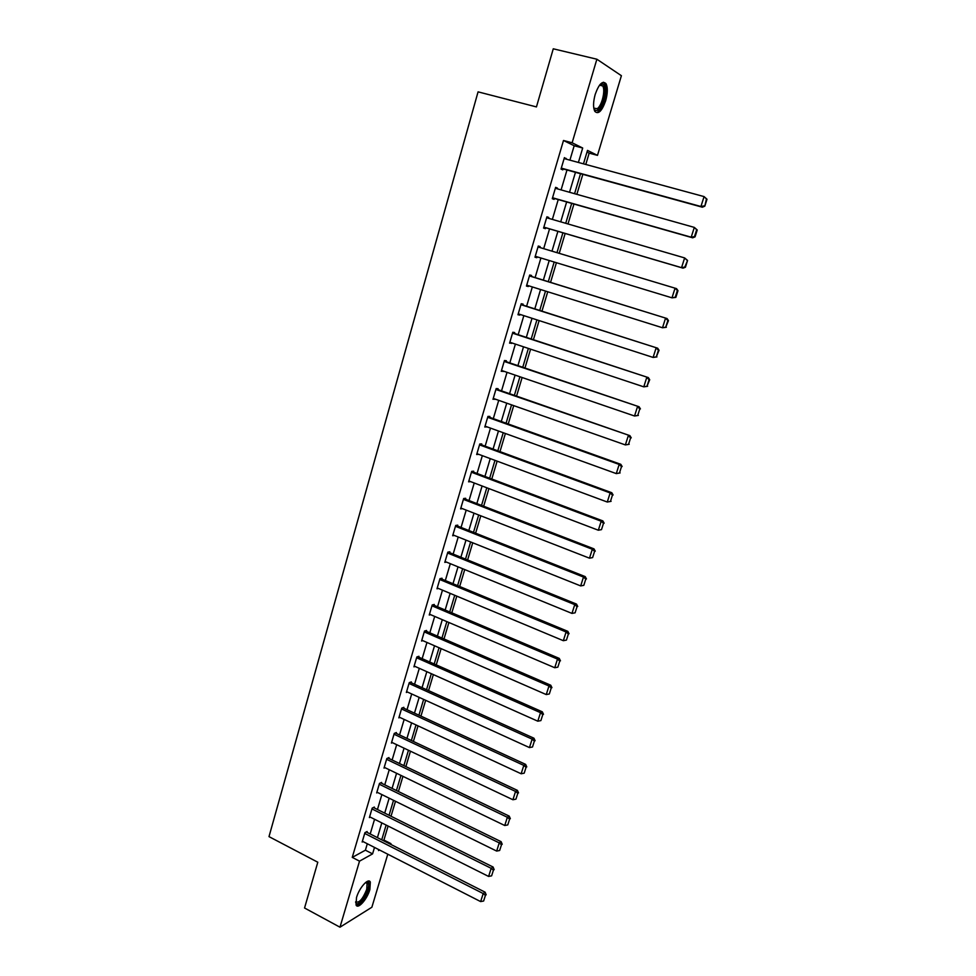 <?xml version="1.0" encoding="UTF-8"?>
<svg xmlns="http://www.w3.org/2000/svg" width="976" height="976" viewBox="0 0 976 976"><rect width="100%" height="100%" fill="white"/><g stroke="black" fill="none" stroke-linecap="round" stroke-linejoin="round"><path stroke-width="1.46" d="M356.496 897.591C359.241 887.721 368.55 877.4 370.331 882.121L369.88 889.551C367.183 899.262 357.911 909.705 356.057 904.972L356.496 897.591M595.201 94.416C598.971 83.899 602.582 80.337 606.035 83.716C607.853 87.511 607.731 93.196 605.669 100.748C601.924 111.203 598.312 114.741 594.835 111.374C593.03 107.641 593.152 101.992 595.201 94.416M387.789 854.207L371.868 907.241L339.977 927.2L304.549 907.997L317.798 862.223L268.998 836.627L478.069 91.854L536.446 106.921L553.27 48.8L596.873 59.219L621.395 75.701L597.483 155.367L587.491 150.402L583.477 163.834M585.783 164.468L589.162 153.134L597.483 155.367M383.104 840.507L383.91 840.068L388.094 826.05M391.022 816.253L395.487 801.296M398.415 791.512L402.942 776.347M405.87 766.575L410.457 751.203M413.373 741.443L418.033 725.863M420.937 716.128L425.658 700.329M428.562 690.605L433.356 674.587M436.248 664.876L441.103 648.65M443.995 638.951L448.911 622.493M451.803 612.83L456.792 596.141M459.672 586.491L464.735 569.581M467.614 559.943L472.726 542.802M475.605 533.189L480.802 515.804M483.669 506.215L488.927 488.586M491.782 479.021L497.126 461.16M499.98 451.607L505.385 433.503M508.24 423.974L513.718 405.613M516.56 396.122L522.123 377.505M524.954 368.025L530.59 349.164M533.408 339.709L539.13 320.579M541.948 311.161L547.743 291.763M550.549 282.369L556.418 262.715M559.224 253.333L565.153 233.471M567.995 223.968L573.949 204.033M576.853 194.346L582.831 174.35M383.91 840.068L390.961 843.642L390.742 844.374M589.162 153.134L586.991 152.061M569.911 160.149L574.181 145.753L563.494 140.483L352.251 857.392L365.402 850.194L367.305 843.764M370.209 833.98L374.564 819.267M377.456 809.507L381.872 794.598M384.764 784.838L389.241 769.735M392.132 759.987L396.671 744.676M399.55 734.952L404.162 719.422M407.029 709.711L411.701 693.973M414.568 684.274L419.302 668.316M422.169 658.641L426.963 642.464M429.83 632.814L434.686 616.417M437.541 606.779L442.47 590.151M445.324 580.537L450.314 563.689M453.157 554.087L458.22 537.007M461.062 527.43L466.199 510.106M469.029 500.554L474.226 482.998M477.057 473.458L482.327 455.67M485.145 446.154L490.489 428.11M493.307 418.631L498.724 400.343M501.53 390.876L507.032 372.332M509.826 362.901L515.389 344.101M518.183 334.695L523.831 315.638M526.613 306.244L532.335 286.932M535.116 277.574L540.911 257.993M543.681 248.66L549.549 228.884M552.355 219.417L558.235 199.555M561.09 189.905L566.995 169.995M566.007 159.088L564.409 157.624L561.017 169.08L562.81 169.873L563.091 168.921M557.211 188.819L557.43 188.075L555.625 187.343L552.27 198.701L554.075 199.397L554.356 198.457M548.488 218.295L548.744 217.453L546.914 216.806L543.583 228.079L545.413 228.677L545.694 227.75M539.85 247.514L540.118 246.574L538.276 246.037L534.982 257.213L536.824 257.725L537.093 256.834M531.31 276.391L531.578 275.476L529.712 275.012L526.442 286.09L528.309 286.517L528.541 285.748M522.831 305.037L523.099 304.122L521.221 303.756L517.975 314.748L519.866 315.077L520.062 314.418M514.425 333.45L514.694 332.548L512.803 332.267L509.582 343.162L511.644 342.857M506.093 361.632L506.361 360.73L504.446 360.534L501.249 371.344L503.299 371.063M497.821 389.583L498.089 388.692L496.162 388.582L492.99 399.306L495.027 399.038M489.623 417.313L489.891 416.423L487.939 416.398L484.791 427.037L486.817 426.793M481.485 444.812L481.754 443.934L479.789 443.982L476.666 454.535L478.679 454.316M473.421 472.091L473.677 471.225L471.701 471.359L468.602 481.827L470.603 481.619M465.418 499.151L465.674 498.297L463.673 498.504L460.599 508.886L462.49 508.667M457.476 526.003L457.732 525.149L455.719 525.442L452.669 535.739L454.389 535.47M449.594 552.636L449.851 551.794L447.813 552.16L444.8 562.383L446.374 562.066M441.774 579.073L442.03 578.219L439.981 578.67L436.992 588.809L438.444 588.467M434.027 605.291L434.271 604.449L432.209 604.974L429.245 615.026L430.599 614.673M426.329 631.301L426.573 630.472L424.499 631.057L421.559 641.037L422.828 640.659M418.692 657.104L418.936 656.287L416.85 656.946L413.922 666.852L415.129 666.462M411.116 682.724L411.36 681.895L409.261 682.639L406.358 692.46L407.492 692.057M403.6 708.125L403.844 707.319L401.734 708.125L398.855 717.872L399.928 717.458M396.146 733.342L396.378 732.537L394.255 733.415L391.4 743.09L392.425 742.663M388.741 758.364L388.985 757.571L386.838 758.511L384.007 768.112L384.983 767.673M381.396 783.203L381.64 782.41L379.481 783.411L376.663 792.939L377.602 792.488M374.113 807.835L374.345 807.054L372.185 808.128L369.392 817.583L370.282 817.132M366.878 832.296L367.11 831.515L364.939 832.65L362.157 842.032L363.023 841.58M339.977 927.2L359.522 861.149L372.576 853.878L374.503 847.436M352.251 857.392L359.522 861.149M563.494 140.483L572.131 142.789L596.873 59.219M578.402 162.455L582.696 148.023L572.131 142.789M377.419 837.628L381.799 822.902M384.715 813.118L389.156 798.185M392.071 788.413L396.573 773.273M399.477 763.513L404.052 748.165M406.943 738.429L411.579 722.862M414.471 713.139L419.168 697.364M422.059 687.665L426.817 671.671M429.696 661.984L434.527 645.77M437.407 636.096L442.299 619.662M445.166 610.012L450.131 593.359M452.998 583.721L458.025 566.836M460.892 557.223L465.979 540.106M468.834 530.505L474.007 513.156M476.849 503.579L482.095 485.987M484.938 476.434L490.245 458.598M493.075 449.07L498.455 431.002M501.286 421.486L506.739 403.161M509.57 393.682L515.096 375.101M517.914 365.646L523.514 346.809M526.332 337.379L532.018 318.286M534.811 308.88L540.57 289.518M543.364 280.136L549.207 260.519M551.989 251.161L557.894 231.336M560.724 221.845L566.641 201.959M569.52 192.272L575.462 172.325M378.798 849.632L378.517 850.572L379.542 849.998M390.156 844.081L390.961 843.642M580.525 173.716L574.571 193.699M571.68 203.386L565.726 223.309M562.896 232.813L556.967 252.662M554.173 262.032L548.305 281.674M545.511 291.068L539.728 310.441M536.91 319.872L531.2 338.977M528.382 348.432L522.758 367.281M519.927 376.76L514.376 395.353M511.546 404.857L506.068 423.206M503.226 432.722L497.833 450.814M494.978 460.367L489.647 478.216M486.792 487.78L481.546 505.397M478.679 514.974L473.494 532.347M470.627 541.961L465.515 559.089M462.636 568.727L457.598 585.624M454.718 595.275L449.741 611.952M446.849 621.614L441.945 638.06M439.054 647.747L434.21 663.973M431.319 673.672L426.536 689.69M423.633 699.402L418.924 715.188M416.02 724.924L411.372 740.503M408.456 750.251L403.881 765.623M400.965 775.383L396.439 790.548M393.523 800.32L389.058 815.277M386.13 825.074L381.726 839.824M574.181 145.753L582.696 148.023M365.402 850.194L372.576 853.878M564.311 157.941L566.19 158.454M555.564 187.551L557.43 188.075M546.889 216.904L548.744 217.453M534.994 257.164L536.824 257.725M526.491 285.944L528.309 286.517M518.049 314.492L519.866 315.077M509.679 342.808L511.485 343.418M501.383 370.904L503.177 371.514M493.148 398.757L494.93 399.379M484.987 426.39L486.743 427.024M476.886 453.803L478.643 454.45M468.846 480.997L470.591 481.656M564.116 158.576L704.074 196.591L707.002 199.25L706.441 198.958L704.806 206.168L707.002 199.25M561.212 168.409L702.366 207.205L700.939 206.497L704.074 196.591L706.441 198.958M561.298 168.128L700.939 206.497L704.245 205.887M702.366 207.205L704.806 206.168M599.679 84.973L602.009 83.948C607.804 83.57 604.303 105.957 598.032 109.812C596.165 111.069 594.762 110.569 593.823 108.324M593.798 108.177L597.251 108.678C601.899 105.786 605.669 90.146 602.692 85.937L600.923 84.729L599.593 85.095M597.873 111.667C603.619 108.068 608.292 88.694 604.62 83.472L603.4 82.228M365.78 882.353L367.257 882.17C368.83 882.841 369.038 885.281 367.854 889.49C365.366 898.554 356.545 907.753 355.642 902.105M355.667 901.763C359.058 903.337 362.743 899.213 366.732 889.38L367.086 883.426L365.524 882.56M356.289 905.362C360.9 904.264 365.048 898.811 368.708 888.99L368.769 881.023M555.344 188.283L694.314 227.396L697.242 229.982L696.669 229.738L694.497 236.595L695.071 236.839L697.242 229.982M552.489 197.933L692.655 237.815L691.203 237.205L694.314 227.396L696.669 229.738M552.55 197.762L691.203 237.205L694.497 236.595M692.655 237.815L695.071 236.839M546.633 217.746L684.64 257.92L687.568 260.446L684.835 267.046L685.42 267.253L687.568 260.446M543.839 227.201L683.029 268.156L681.553 267.656L684.64 257.92L686.994 260.238M543.864 227.14L681.553 267.656L684.835 267.046M683.029 268.156L685.42 267.253M538.008 246.965L676.539 288.628L538.008 246.952M675.843 297.399L671.988 297.839L675.05 288.188L677.393 290.482L675.246 297.229L675.843 297.399L677.991 290.653L677.393 290.482M535.251 256.273L671.988 297.839L675.246 297.229M676.539 288.628L677.991 290.653M529.443 275.94L667.047 318.542L529.48 275.83M666.352 327.277L662.509 327.765L665.534 318.2L667.877 320.47L665.754 327.155L668.475 320.604L667.877 320.47M526.711 285.175L662.509 327.765L665.754 327.155M667.047 318.542L668.475 320.604M520.952 304.671L657.641 348.188L521.013 304.451M656.946 356.911L653.103 357.436L656.104 347.944L658.446 350.189L656.336 356.826L659.056 350.286L658.446 350.189M518.244 313.833L653.103 357.436L656.336 356.826M657.641 348.188L659.056 350.286M512.534 333.17L648.32 377.59L512.62 332.853M647.625 386.289L643.782 386.85L646.759 377.444L649.089 379.664L647.003 386.24L649.711 379.725L649.089 379.664M509.85 342.259L643.782 386.85L647.003 386.24M648.32 377.59L649.711 379.725M504.177 361.437L639.073 406.748L504.299 361.022M638.377 415.422L634.534 416.008L637.499 406.687L639.817 408.883L637.743 415.41L639.817 408.883M501.518 370.453L634.534 416.008L637.743 415.41M639.073 406.748L640.439 408.907M495.893 389.473L629.898 435.65L496.04 388.96M629.203 444.3L625.372 444.922L628.3 435.686L630.618 437.858L628.568 444.324L630.618 437.858M493.246 398.415L625.372 444.922L628.568 444.324M629.898 435.65L631.252 437.846M487.671 417.289L619.187 464.43L620.809 464.32L487.854 416.679M620.114 472.933L616.283 473.604L619.187 464.43L621.505 466.589L619.467 472.994L621.505 466.589M485.06 426.146L616.283 473.604L619.467 472.994M620.809 464.32L622.151 466.528M479.521 444.873L610.159 492.941L611.793 492.734L479.728 444.165M611.098 501.335L607.279 502.03L610.159 492.941L612.464 495.076L610.439 501.432L612.464 495.076M476.922 453.657L607.279 502.03L610.439 501.432M611.793 492.734L613.111 494.991M471.432 472.225L601.192 521.221L602.863 520.916L471.676 471.432M468.858 480.948L598.337 530.224L601.192 521.221L603.497 523.319L601.497 529.626L603.497 523.319M602.863 520.916L604.156 523.197M601.497 529.626L598.337 530.224M463.417 499.37L592.31 549.256L593.994 548.878L463.722 498.504M460.855 508.032L589.48 558.187L592.31 549.256L594.604 551.33L592.615 557.589L594.604 551.33M593.994 548.878L595.275 551.184M592.615 557.589L589.48 558.187M455.463 526.296L583.502 577.06L585.197 576.596L455.963 525.405M452.925 534.885L580.683 585.917L583.502 577.06L585.783 579.122L583.819 585.319L585.783 579.122M585.197 576.596L586.466 578.927M583.819 585.319L580.683 585.917M447.569 553.014L574.754 604.632L576.487 604.083L448.228 552.087M445.044 561.529L571.973 613.416L574.754 604.632L577.048 606.669L575.096 612.818L577.048 606.669M576.487 604.083L577.731 606.45M575.096 612.818L571.973 613.416M439.737 579.512L566.092 631.972L567.837 631.35L440.53 578.548M437.236 587.967L563.335 640.695L566.092 631.972L568.374 633.997L566.434 640.097L568.374 633.997M567.837 631.35L569.069 633.741M566.434 640.097L563.335 640.695M431.965 605.803L557.491 659.093L559.26 658.397L432.88 604.803M429.489 614.197L554.758 667.743L557.491 659.093L559.773 661.094L557.845 667.145L559.773 661.094M559.26 658.397L560.468 660.813M557.845 667.145L554.758 667.743M424.255 631.899L548.976 685.994L550.745 685.213L425.28 630.838M421.803 640.207L546.255 694.57L548.976 685.994L551.233 687.982L549.329 693.973L551.233 687.982M550.745 685.213L551.952 687.665M549.329 693.973L546.255 694.57M416.606 657.775L540.509 712.675L542.314 711.821L417.716 656.677M414.166 666.035L537.813 721.191L540.509 712.675L542.778 714.639L540.887 720.593L542.778 714.639M542.314 711.821L543.498 714.298M540.887 720.593L537.813 721.191M409.017 683.456L532.127 739.149L533.945 738.21L410.213 682.309M406.602 691.642L529.456 747.579L532.127 739.149L534.384 741.089L532.506 746.994L534.384 741.089M533.945 738.21L535.104 740.711M532.506 746.994L529.456 747.579M401.49 708.942L523.807 765.404L525.637 764.391L402.746 707.734M399.086 717.067L521.147 773.773L523.807 765.404L526.052 767.319L524.197 773.175L526.052 767.319M525.637 764.391L526.784 766.916M524.197 773.175L521.147 773.773M394.023 734.22L515.548 791.438L517.402 790.365L395.341 732.964M391.632 742.285L512.925 799.747L515.548 791.438L517.792 793.342L515.95 799.149L517.792 793.342M517.402 790.365L518.537 792.902M515.95 799.149L512.925 799.747M386.606 759.316L507.361 817.278L509.228 816.119L387.984 758.01M384.239 767.319L504.751 825.513L507.361 817.278L509.606 819.157L507.776 824.915L509.606 819.157M509.228 816.119L510.35 818.693M507.776 824.915L504.751 825.513M379.249 784.204L499.248 842.898L501.127 841.678L380.689 782.85M376.907 792.146L496.65 851.072L499.248 842.898L501.481 844.765L499.663 850.486L501.481 844.765M501.127 841.678L502.225 844.277M499.663 850.486L496.65 851.072M371.954 808.921L491.184 868.323L493.087 867.03L373.442 807.506M369.623 816.79L488.61 876.436L491.184 868.323L493.417 870.177L491.611 875.838L493.417 870.177M493.087 867.03L494.173 869.653M491.611 875.838L488.61 876.436M364.707 833.431L483.193 893.552L485.109 892.186L366.244 831.967M362.389 841.251L480.643 901.592L483.193 893.552L485.414 895.382L483.632 901.007L485.414 895.382M485.109 892.186L486.182 894.833M483.632 901.007L480.643 901.592M599.545 85.156L602.692 85.937M600.923 84.729L602.009 83.948M366.171 882.597L367.257 882.17M365.488 882.585L367.086 883.426"/></g></svg>
